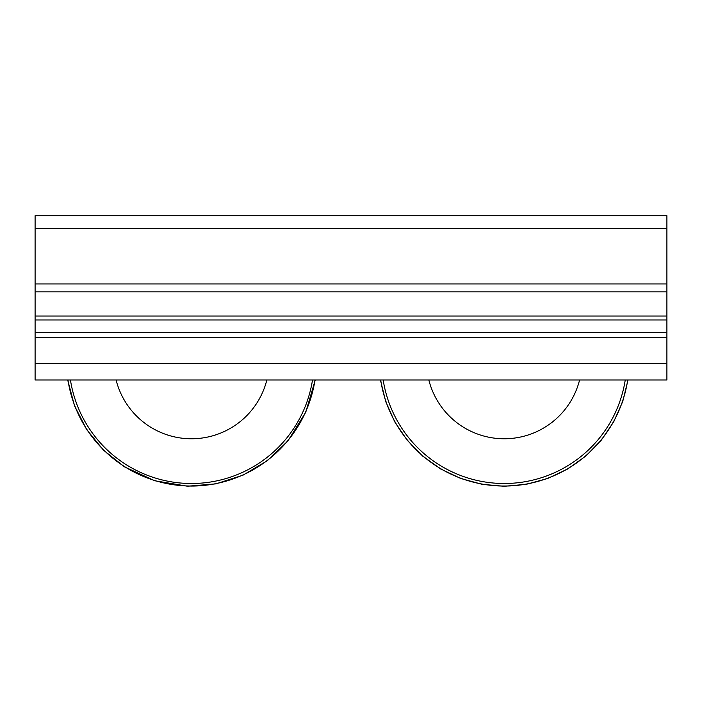 <?xml version="1.0" encoding="UTF-8"?>
<svg xmlns="http://www.w3.org/2000/svg" width="702" height="702" viewBox="0 0 702 702"><rect width="100%" height="100%" fill="white"/><g stroke="black" fill="none" stroke-linecap="round" stroke-linejoin="round"><path stroke-width="1.05" d="M666.9 332.608L666.9 215.725L35.1 215.725L35.1 379.993L666.9 379.993L666.9 332.608L35.1 332.608M70.437 379.993A122.517 122.517 0 0 0 312.504 379.993M116.102 379.993A77.711 77.711 0 0 0 266.839 379.993M383.178 379.993A122.517 122.517 0 0 0 625.245 379.993M428.843 379.993A77.711 77.711 0 0 0 579.58 379.993M35.1 319.972L666.9 319.972M35.1 228.361L666.9 228.361M35.1 363.671L666.9 363.671M35.1 337.53L666.9 337.53M35.1 316.04L666.9 316.04M35.1 291.839L666.9 291.839M35.1 283.968L666.9 283.968M314.987 379.993A124.956 124.956 0 0 1 67.954 379.993M627.728 379.993A124.956 124.956 0 0 1 380.695 379.993M67.682 379.993L74.5 405.774L86.627 429.527L103.501 450.175L124.368 466.777L154.651 480.738L187.539 486.214L215.9 483.862L243.006 475.175L267.444 460.591L287.96 440.865L305.739 412.285L315.259 379.993M380.423 379.993L385.705 401.535L394.708 421.805L407.151 440.172L422.63 456.054L440.68 468.962L460.714 478.474L482.116 484.31L504.212 486.275L526.307 484.31L547.709 478.474L567.742 468.962L585.784 456.063L601.272 440.18L613.715 421.814L622.718 401.535L628 379.993"/></g></svg>
